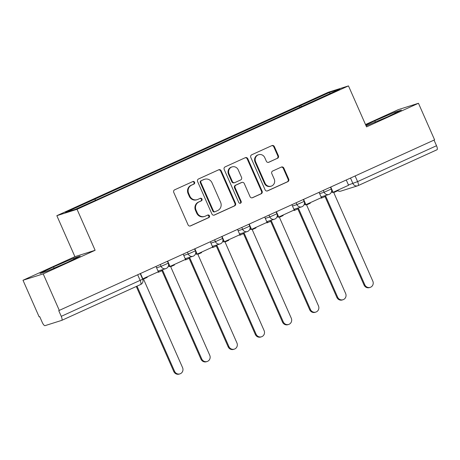 <?xml version="1.0" encoding="UTF-8"?>
<svg xmlns="http://www.w3.org/2000/svg" width="460" height="460" viewBox="0 0 460 460"><rect width="100%" height="100%" fill="white"/><g stroke="black" fill="none" stroke-linecap="round" stroke-linejoin="round"><path stroke-width="0.69" d="M194.586 182.275A1.38 1.317 72.5 0 0 192.832 181.556L174.668 189.813A1.972 1.874 72.5 0 0 173.754 192.395L188.071 224.865A1.972 1.874 72.5 0 0 190.578 225.889L208.748 217.632A1.38 1.317 72.5 0 0 207.77 215.05A1.38 1.317 72.5 0 0 207.632 215.107L205.281 216.171A6.313 6.009 72.5 0 1 204.637 216.424A6.313 6.009 72.5 0 1 197.265 212.888L196.069 210.185A6.313 6.009 72.5 0 1 198.996 201.923L201.348 200.853A1.38 1.317 72.5 0 0 200.376 198.277A1.38 1.317 72.5 0 0 200.232 198.329L197.88 199.398A6.313 6.009 72.5 0 1 197.236 199.646A6.313 6.009 72.5 0 1 189.865 196.115L188.669 193.407A6.313 6.009 72.5 0 1 191.596 185.15L193.947 184.08A1.38 1.317 72.5 0 0 194.586 182.275M197.236 199.646L196.65 199.83A6.313 6.009 72.5 0 1 189.273 196.299L188.083 193.597A6.313 6.009 72.5 0 1 191.009 185.334L193.361 184.264A1.38 1.317 72.5 0 0 192.665 181.631M190.083 226.032L208.156 217.816A1.38 1.317 72.5 0 0 207.46 215.182M204.637 216.424L204.044 216.608A6.313 6.009 72.5 0 1 196.673 213.078L195.483 210.369A6.313 6.009 72.5 0 1 198.409 202.112L200.755 201.043A1.38 1.317 72.5 0 0 200.06 198.409M277.489 158.332A1.972 1.874 72.5 0 0 278.404 155.75L274.384 146.642A1.972 1.874 72.5 0 0 271.883 145.613L251.7 154.79A1.972 1.874 72.5 0 0 250.786 157.372L265.109 189.842A1.972 1.874 72.5 0 0 267.611 190.865L287.793 181.689A1.972 1.874 72.5 0 0 288.707 179.112L283.854 168.107A1.972 1.874 72.5 0 0 281.347 167.078L272.711 171.005A1.972 1.874 72.5 0 0 271.797 173.587L274.206 179.043A5.278 5.02 72.5 0 1 271.216 186.156A5.278 5.02 72.5 0 1 265.058 183.206L255.628 161.828A5.278 5.02 72.5 0 1 258.612 154.715A5.278 5.02 72.5 0 1 264.776 157.671L266.346 161.23A1.972 1.874 72.5 0 0 268.853 162.259L276.903 158.516A1.972 1.874 72.5 0 0 277.817 155.934L273.798 146.826A1.972 1.874 72.5 0 0 271.785 145.659M95.122 250.286L74.917 256.663L23 280.267L43.205 273.89L95.122 250.286L77.044 209.306L348.473 85.899L366.545 126.879L418.462 103.276L434.591 139.84L58.742 310.644L61.255 316.342L142.675 279.208L140.237 273.677M43.205 273.89L59.334 310.46M221.202 170.821A1.972 1.874 72.5 0 0 218.701 169.797L198.519 178.969A1.972 1.874 72.5 0 0 197.605 181.55L211.928 214.021A1.972 1.874 72.5 0 0 214.429 215.044L234.611 205.873A1.972 1.874 72.5 0 0 235.526 203.291L221.202 170.821L220.616 171.005A1.972 1.874 72.5 0 0 218.603 169.838M225.112 166.882L245.289 157.705A1.972 1.874 72.5 0 1 247.796 158.734L262.114 191.199A1.972 1.874 72.5 0 1 261.2 193.781L252.563 197.708A1.972 1.874 72.5 0 1 250.062 196.679L244.254 183.511A1.972 1.874 72.5 0 0 241.747 182.488L236.02 185.092A1.972 1.874 72.5 0 0 235.106 187.674L241.149 201.382A1.38 1.317 72.5 0 1 240.367 203.245A1.38 1.317 72.5 0 1 238.757 202.469L224.198 169.458A1.972 1.874 72.5 0 1 225.112 166.882M23 280.267L39.129 316.836L39.715 316.647L42.228 322.345A4.019 1.225 -114.4 0 0 45.028 325.651L61.697 320.384A4.019 1.225 -114.4 0 0 61.743 320.373A4.019 1.225 -114.4 0 0 61.255 316.342M74.917 256.663L56.839 215.683L328.267 92.276L348.473 85.899M418.462 103.276L398.256 109.652L365.516 124.539M434.033 140.099L436.517 145.728A4.019 1.225 65.6 0 1 437 149.759A4.019 1.225 65.6 0 1 436.96 149.77L358.122 185.616M301.628 106.668L300.667 105.541L329.935 92.23L339.831 89.108L106.03 195.603L75.377 209.346L65.481 212.468L94.748 199.163L95.588 200.157M300.667 105.541L94.748 199.163M77.044 209.306L56.839 215.683M73.634 258.192L53.544 266.869L40.014 273.476L46.575 271.406L66.671 262.729L80.201 256.122L73.634 258.192L74.048 259.124M366.108 125.89L387.918 116.667L401.448 110.061L394.887 112.131L374.791 120.813L365.803 125.2M299.931 107.445L299.287 105.978M329.734 93.702L329.935 92.23M54.107 268.151L53.544 266.869M375.36 122.095L374.791 120.813M395.295 113.062L394.887 112.131M213.934 215.188L234.019 206.057A1.972 1.874 72.5 0 0 234.933 203.475L220.616 171.005M201.514 180.642A1.38 1.317 72.5 0 0 200.876 182.447L213.446 210.945A1.38 1.317 72.5 0 0 215.199 211.663L217.678 210.536A6.313 6.009 72.5 0 0 220.605 202.279L212.014 182.798A6.313 6.009 72.5 0 0 204.642 179.262A6.313 6.009 72.5 0 0 203.993 179.515L200.928 180.826A1.38 1.317 72.5 0 0 200.284 182.631L200.876 182.447M215.056 211.721L214.469 211.905A1.38 1.317 72.5 0 1 212.853 211.134L200.284 182.631M204.642 179.262L204.05 179.452A6.313 6.009 72.5 0 0 203.406 179.699L203.993 179.515M200.928 180.826L203.406 179.699M252.068 197.852L260.613 193.965A1.972 1.874 72.5 0 0 261.527 191.383L247.204 158.918A1.972 1.874 72.5 0 0 245.197 157.745M241.948 182.407L241.362 182.597A1.972 1.874 72.5 0 0 241.155 182.672L235.428 185.276A1.972 1.874 72.5 0 0 234.514 187.858L240.563 201.566L241.149 201.382M240.062 203.297A1.38 1.317 72.5 0 0 240.563 201.566M238.228 169.849A5.278 5.02 72.5 0 0 232.064 166.899A5.278 5.02 72.5 0 0 229.074 174.006L232.398 181.539A1.972 1.874 72.5 0 0 234.905 182.568L240.632 179.964A1.972 1.874 72.5 0 0 241.546 177.382L238.228 169.849M232.064 166.899L231.472 167.083A5.278 5.02 72.5 0 0 228.488 174.196L229.074 174.006M234.703 182.643L234.111 182.827A1.972 1.874 72.5 0 1 231.811 181.729L228.488 174.196M268.358 162.403L276.903 158.516M258.612 154.715L258.025 154.905A5.278 5.02 72.5 0 0 255.041 162.018L255.628 161.828M271.216 186.156L270.63 186.34A5.278 5.02 72.5 0 1 264.465 183.39L255.041 162.018M267.116 191.009L287.201 181.878A1.972 1.874 72.5 0 0 288.115 179.296L283.262 168.291A1.972 1.874 72.5 0 0 281.255 167.124M179.952 373.859L179.187 374.101A4.623 4.399 -107.5 0 1 173.788 371.519L174.553 371.277A4.623 4.399 72.5 0 0 179.952 373.859A4.623 4.399 72.5 0 0 182.568 367.632L143.503 279.053L147.246 277.351L147.045 276.891M173.788 371.519L136.286 286.482M156.015 266.501L158.338 271.762L142.83 278.812L140.513 273.55M142.542 278.904L142.83 278.812M174.553 371.277L137.011 286.149M207.132 361.502L206.367 361.744A4.623 4.399 -107.5 0 1 200.968 359.162L201.733 358.921A4.623 4.399 72.5 0 0 207.132 361.502A4.623 4.399 72.5 0 0 209.748 355.275L170.677 266.696L174.426 264.994L174.225 264.534M200.968 359.162L161.937 270.675M157.993 271.917L158.154 272.286L158.918 272.044L158.435 270.946M183.195 254.144L185.512 259.405L170.01 266.455L167.687 261.194M168.561 265.144L169.245 266.696L170.01 266.455M201.733 358.921L162.667 270.342L158.918 272.044M234.307 349.146L233.542 349.387A4.623 4.399 -107.5 0 1 228.143 346.805L228.907 346.564A4.623 4.399 72.5 0 0 234.307 349.146A4.623 4.399 72.5 0 0 236.923 342.918L197.857 254.345L201.601 252.638L201.399 252.178M228.143 346.805L189.117 258.319M185.167 259.561L185.334 259.929L186.099 259.687L185.61 258.589M210.369 241.787L212.692 247.049L197.185 254.098L194.867 248.837M195.736 252.787L196.42 254.34L197.185 254.098M228.907 346.564L189.842 257.985L186.099 259.687M261.487 336.789L260.722 337.03A4.623 4.399 -107.5 0 1 255.323 334.449L256.088 334.207A4.623 4.399 72.5 0 0 261.487 336.789A4.623 4.399 72.5 0 0 264.103 330.562L225.032 241.989L228.781 240.281L228.58 239.821M255.323 334.449L216.292 245.962M212.347 247.204L212.508 247.572L213.273 247.33L212.79 246.232M237.55 229.431L239.867 234.692L224.365 241.742L222.042 236.48M222.916 240.43L223.6 241.983L224.365 241.742M256.088 334.207L217.022 245.628L213.273 247.33M288.661 324.432L287.897 324.679A4.623 4.399 -107.5 0 1 282.498 322.092L283.262 321.85A4.623 4.399 72.5 0 0 288.661 324.432A4.623 4.399 72.5 0 0 291.278 318.205L252.212 229.632L255.955 227.924L255.754 227.47M282.498 322.092L243.472 233.605M239.522 234.847L239.689 235.215L240.453 234.974L239.965 233.875M264.724 217.074L267.047 222.335L251.539 229.385L249.222 224.123M250.09 228.074L250.775 229.626L251.539 229.385M283.262 321.85L244.197 233.272L240.453 234.974M315.842 312.081L315.077 312.323A4.623 4.399 -107.5 0 1 309.678 309.735L310.442 309.494A4.623 4.399 72.5 0 0 315.842 312.081A4.623 4.399 72.5 0 0 318.458 305.848L279.387 217.275L283.136 215.567L282.934 215.113M309.678 309.735L270.647 221.248M266.702 222.49L266.863 222.864L267.628 222.623L267.145 221.519M291.904 204.717L294.222 209.978L278.72 217.028L276.397 211.767M277.271 215.717L277.955 217.269L278.72 217.028M310.442 309.494L271.377 220.915L267.628 222.623M343.016 299.724L342.251 299.966A4.623 4.399 -107.5 0 1 336.852 297.378L337.617 297.137A4.623 4.399 72.5 0 0 343.016 299.724A4.623 4.399 72.5 0 0 345.632 293.491L306.567 204.918L310.31 203.216L310.109 202.756M336.852 297.378L297.827 208.892M293.877 210.134L294.043 210.507L294.808 210.266L294.32 209.162M319.079 192.361L321.402 197.622L305.894 204.671L303.577 199.41M304.445 203.36L305.129 204.913L305.894 204.671M337.617 297.137L298.551 208.558L294.808 210.266M370.197 287.368L369.432 287.609A4.623 4.399 -107.5 0 1 364.032 285.022L364.797 284.78A4.623 4.399 72.5 0 0 370.197 287.368A4.623 4.399 72.5 0 0 372.813 281.135L333.747 192.562L337.49 190.86L337.289 190.4M364.032 285.022L325.001 196.535M321.057 197.777L321.218 198.151L321.983 197.909L321.5 196.805M346.259 180.004L348.577 185.265L333.074 192.314L330.751 187.053M331.625 191.004L332.31 192.556L333.074 192.314M364.797 284.78L325.732 196.202L321.983 197.909M348.45 184.977L357.598 181.608L436.517 145.728M350.508 178.072L352.935 183.563A4.019 3.824 -107.5 0 0 357.627 185.811A4.019 4.019 0 0 0 358.081 185.639A4.019 1.225 -114.4 0 0 357.598 181.608L355.114 175.979M137.695 274.833L140.173 280.456A4.019 1.225 -114.4 0 1 140.662 284.487A4.019 1.225 -114.4 0 1 140.616 284.504L61.784 320.35M319.654 193.66L324.133 192.245L331.298 189.037L330.475 187.18M323.334 190.428L324.133 192.245A4.019 3.824 -107.5 0 0 328.831 194.494A4.019 4.019 0 0 0 331.298 189.037M292.474 206.017L296.959 204.602L304.117 201.394L303.301 199.536M296.154 202.785L296.959 204.602A4.019 3.824 -107.5 0 0 301.651 206.85A4.019 4.019 0 0 0 304.117 201.394M265.299 218.373L269.779 216.959L276.943 213.75L276.121 211.893M268.979 215.142L269.779 216.959A4.019 3.824 -107.5 0 0 274.476 219.207A4.019 4.019 0 0 0 276.943 213.75M238.119 230.73L242.604 229.316L249.763 226.107L248.946 224.25M241.799 227.499L242.604 229.316A4.019 3.824 -107.5 0 0 247.296 231.564A4.019 4.019 0 0 0 249.763 226.107M210.945 243.087L215.424 241.672L222.588 238.464L221.766 236.607M214.624 239.855L215.424 241.672A4.019 3.824 -107.5 0 0 220.121 243.921A4.019 4.019 0 0 0 222.588 238.464M183.764 255.438L188.249 254.023L195.408 250.821L194.591 248.963M187.444 252.212L188.249 254.023A4.019 3.824 -107.5 0 0 192.941 256.277A4.019 4.019 0 0 0 195.408 250.821M156.59 267.795L161.069 266.38L168.233 263.177L167.411 261.32M160.27 264.563L161.069 266.38A4.019 3.824 -107.5 0 0 165.767 268.634A4.019 4.019 0 0 0 168.233 263.177M166.175 268.473A4.019 3.824 -107.5 0 1 165.767 268.634L158.033 271.072M193.355 256.116A4.019 3.824 -107.5 0 1 192.941 256.277L185.213 258.715M220.53 243.76A4.019 3.824 -107.5 0 1 220.121 243.921L212.388 246.359M247.71 231.403A4.019 3.824 -107.5 0 1 247.296 231.564L239.568 234.002M274.885 219.046A4.019 3.824 -107.5 0 1 274.476 219.207L266.742 221.645M302.065 206.689A4.019 3.824 -107.5 0 1 301.651 206.85L293.923 209.288M329.239 194.333A4.019 3.824 -107.5 0 1 328.831 194.494L321.097 196.932M337.301 190.428A4.019 4.019 0 0 0 340.958 191.072L357.627 185.811A4.019 3.824 -107.5 0 0 358.041 185.656A4.019 1.225 -114.4 0 0 358.081 185.639L437 149.759M340.958 191.072A4.019 3.824 -107.5 0 1 337.404 190.342M191.009 185.334L191.596 185.15M188.083 193.597L188.669 193.407M189.273 196.299L189.865 196.115M200.755 201.043L201.348 200.853M198.409 202.112L198.996 201.923M195.483 210.369L196.069 210.185M196.673 213.078L197.265 212.888M208.156 217.816L208.748 217.632M190.164 226.021L190.578 225.889M193.361 184.264L193.947 184.08M234.933 203.475L235.526 203.291M234.019 206.057L234.611 205.873M214.021 215.177L214.429 215.044M212.853 211.134L213.446 210.945M247.204 158.918L247.796 158.734M261.527 191.383L262.114 191.199M260.613 193.965L261.2 193.781M252.155 197.834L252.563 197.708M241.155 182.672L241.747 182.488M235.428 185.276L236.02 185.092M234.514 187.858L235.106 187.674M231.811 181.729L232.398 181.539M268.445 162.386L268.853 162.259M264.465 183.39L265.058 183.206M283.262 168.291L283.854 168.107M288.115 179.296L288.707 179.112M287.201 181.878L287.793 181.689M267.202 190.998L267.611 190.865M273.798 146.826L274.384 146.642M277.817 155.934L278.404 155.75M61.743 320.373L140.662 284.487A4.019 4.019 0 0 0 142.675 279.208"/></g></svg>
